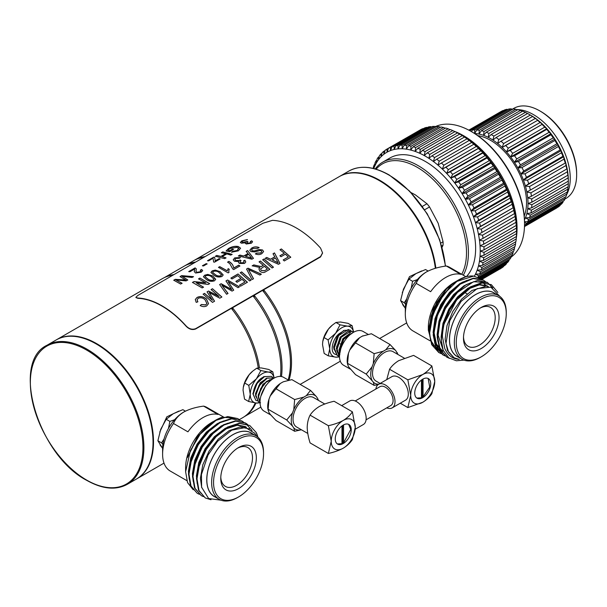 <?xml version="1.0" encoding="UTF-8"?>
<svg xmlns="http://www.w3.org/2000/svg" width="607" height="607" viewBox="0 0 607 607"><rect width="100%" height="100%" fill="white"/><g stroke="black" fill="none" stroke-linecap="round" stroke-linejoin="round"><path stroke-width="0.91" d="M257.307 400.84L255.82 400.309L253.202 394.133L256.973 383.48L264.508 376.606L271.435 376.355L272.657 377.326M259.971 402.38L258.491 401.857L255.888 395.233L259.28 385.589L267.3 378.085L274.296 378.017M260.016 402.433L258.567 396.659L260.987 388.776L266.033 382.266L273.067 378.738M255.82 400.309L252.884 393.738L256.245 383.92L263.688 376.666L271.435 376.355M258.491 401.857L255.555 395.271L258.916 385.468L266.359 378.207L274.106 377.895M260.024 402.593L258.225 396.728L260.76 388.412L266.534 381.386L273.438 378.51M255.888 396.69L255.494 393.617L260.259 382.736L267.163 378.153M258.559 398.23L258.165 395.157L262.93 384.284L269.834 379.694M276.792 386.401L276.542 389.087M260.873 396.166L265.6 385.824L266.739 384.626M253.551 391.257L254.136 388.92C256.329 382.205 259.963 378.062 265.024 376.507M254.136 388.92L258.256 381.583L260.024 379.807M256.397 392.092L260.927 383.123L262.672 381.363M259.068 393.632L263.597 384.663L265.342 382.911M318.341 400.301A19.507 11.267 120 0 0 317.582 398.351L316.323 396.553A19.507 11.267 120 0 0 306.323 395.658L303.788 397.122A19.507 11.267 120 0 0 293.796 409.558L292.528 412.821A19.507 11.267 120 0 0 292.528 426.152L293.796 427.95A19.507 11.267 120 0 0 301.353 429.733M307.772 433.444L296.557 426.971A16.996 9.811 -60 0 1 296.557 407.35A16.996 9.811 -60 0 1 313.553 397.532L324.768 404.012M293.796 427.95L294.661 431.274L301.413 429.771M318.455 400.362L317.582 398.351M316.323 396.553L310.526 390.392L306.323 395.658M303.788 397.122L294.661 399.55L293.796 409.558M292.528 412.821L286.732 419.991L292.528 426.152M294.661 431.274L276.033 420.514L270.236 414.353L268.977 412.555L267.862 408.913A19.507 11.267 -60 0 1 267.71 406.622A19.507 11.267 -60 0 1 268.977 399.224L270.236 395.961L276.033 388.791L294.661 399.55M268.059 410.286L268.977 399.224M286.732 419.991L268.104 409.232M283.651 381.682A19.507 11.267 120 0 0 283.568 381.712L291.899 379.633L310.526 390.392M270.236 395.961A19.507 11.267 120 0 1 280.237 383.525L276.033 388.791M283.697 381.659L282.771 382.061A19.507 11.267 120 0 1 283.568 381.712M288.591 380.217L283.568 377.319A19.507 11.267 120 0 0 268.529 382.547A19.507 11.267 120 0 0 260.016 402.175A19.507 11.267 120 0 0 264.06 411.114L270.73 414.96M252.633 371.203A16.996 9.811 120 0 0 252.482 371.332A16.996 9.811 120 0 0 249.181 374.694L252.816 371.052L256.784 368.176L261.192 367.918L268.719 369.458L272.809 371.818L268.408 372.083A16.996 9.811 120 0 0 256.389 378.859A16.996 9.811 120 0 0 250.259 394.33A16.996 9.811 120 0 0 256.146 403.025A16.996 9.811 120 0 0 260.016 402.487M274.023 377.85A16.996 9.811 120 0 0 268.408 372.083L260.873 370.536L256.389 378.859L248.779 385.377L250.259 394.33L248.62 401.485L244.53 399.125L243.05 390.164L243.293 387.387L244.689 383.009L249.181 374.694A16.996 9.811 120 0 0 243.331 387.183A16.996 9.811 120 0 0 243.308 387.289M248.62 401.485L256.146 403.025L260.555 402.767M274.129 377.903L272.809 371.818M260.873 370.536L256.784 368.176M248.779 385.377L244.689 383.009M342.606 425.469L342.606 442.207L343.562 442.761L341.976 443.679L341.976 425.924M342.606 442.207L341.976 442.564M343.562 424.892L343.562 442.761L350.77 429.407L348.661 424.376M421.463 380.035L421.463 397.79L423.049 396.872L423.049 379.003M421.463 396.682L422.085 396.318L422.085 379.587M422.085 396.318L423.049 396.872L429.726 387.107L428.147 378.487M341.976 443.679L337.355 443.952M416.85 398.071L421.455 397.79M351.248 429.688A11.313 6.533 -60 0 1 346.316 441.069A11.313 6.533 -60 0 1 337.598 444.104A11.313 6.533 -60 0 1 337.598 431.038A11.313 6.533 -60 0 1 348.911 424.505A11.313 6.533 -60 0 1 351.248 429.688M341.673 405.643L349.761 400.977A13.597 7.853 60 0 1 356.559 401.644A13.597 7.853 60 0 1 365.437 413.625A13.597 7.853 60 0 1 363.35 424.521L355.201 429.232M331.232 441.243A16.996 9.811 120 0 0 343.251 448.178C339.07 450.44 334.108 452.2 328.364 453.459L331.232 441.243L328.364 425.704C334.108 424.445 339.07 422.684 343.251 420.431A16.996 9.811 120 0 0 331.232 441.243M355.27 427.366A16.996 9.811 -60 0 1 343.251 448.178C347.098 445.819 350.148 442.951 352.394 439.582L355.27 427.366A16.996 9.811 120 0 0 343.251 420.431C347.098 418.064 350.148 415.203 352.394 411.834L355.27 427.366M352.394 411.834L334.108 401.273C328.273 402.57 323.311 404.33 319.221 406.553C315.314 408.966 312.264 411.834 310.078 415.15C308.295 418.701 307.339 422.776 307.203 427.366C307.324 432.025 308.28 437.199 310.078 442.905L328.364 453.459M310.078 415.15L328.364 425.704M355.194 400.977L379.959 386.682A10.873 6.282 60 0 1 385.399 387.22A10.873 6.282 60 0 1 392.501 396.803A10.873 6.282 60 0 1 390.832 405.514L366.074 419.816M414.733 393.033A11.313 6.533 120 0 0 417.077 398.215A11.313 6.533 120 0 0 428.39 391.682A11.313 6.533 120 0 0 428.39 378.616A11.313 6.533 120 0 0 419.672 381.651A11.313 6.533 120 0 0 414.733 393.033M375.877 389.034A13.597 7.853 60 0 1 378.601 384.322A13.597 7.853 60 0 1 385.399 384.997A13.597 7.853 60 0 1 394.277 396.978A13.597 7.853 60 0 1 392.19 407.874A13.597 7.853 60 0 1 386.758 407.874M434.749 381.477A16.996 9.811 -60 0 1 422.73 402.289C426.668 399.846 429.718 396.986 431.873 393.693L434.749 381.477L431.873 365.945C429.718 369.231 426.668 372.099 422.73 374.542A16.996 9.811 -60 0 1 434.749 381.477M410.719 395.354A16.996 9.811 -60 0 1 422.73 374.542L407.843 379.823L410.719 395.354A16.996 9.811 120 0 0 422.73 402.289L407.843 407.57L410.719 395.354M392.19 407.874L405.499 400.188A13.597 7.853 -120 0 0 407.578 389.299A13.597 7.853 -120 0 0 398.7 377.319A13.597 7.853 -120 0 0 391.902 376.644L378.601 384.322M386.75 379.618L389.557 369.261L407.843 379.823M400.279 403.207L407.843 407.57M389.557 369.261C391.735 365.953 394.785 363.092 398.7 360.664L413.587 355.383L431.873 365.945M380.126 383.442L376.037 381.082A16.996 9.811 -60 0 1 376.037 361.461A16.996 9.811 -60 0 1 393.033 351.65L404.247 358.122M322.787 341.438A16.996 9.811 -60 0 1 322.81 341.293A16.996 9.811 -60 0 1 328.417 329.108A16.996 9.811 -60 0 1 331.961 325.443A16.996 9.811 -60 0 1 332.143 325.299M324.009 337.538L322.765 341.551L322.529 344.601L324.168 353.464L328.258 355.831L329.738 348.767L328.099 339.897L324.009 337.538L328.417 329.108L332.355 325.117L335.944 322.476L340.436 322.006L348.046 323.341L352.136 325.701L353.6 332.112M328.099 339.897L335.625 333.266L340.034 324.836L335.944 322.476M340.034 324.836L347.644 326.171L352.136 325.701M339.51 356.962L335.868 357.159L328.258 355.831M353.524 332.044A16.996 9.811 -60 0 0 347.644 326.171A16.996 9.811 -60 0 0 335.625 333.266A16.996 9.811 -60 0 0 329.738 348.767A16.996 9.811 120 0 0 335.868 357.159A16.996 9.811 -60 0 0 339.305 356.666M340.755 333.144L338.182 335.952L334.609 343.919M350.732 332.742L349.048 332.249L340.853 337.492L337.28 345.459M346.096 336.232L343.524 339.032L339.654 350.429L339.89 352.295M343.721 330.815L339.01 333.797L337.515 335.565L333.645 346.961L334.055 349.465M347.143 331.946L340.186 337.105L336.316 348.501L339.184 354.291L339.852 354.678M349.814 333.486L342.856 338.653L338.987 350.042L339.715 353.373M339.01 333.797C332.803 338.782 329.95 350.626 334.229 353.775A14.272 8.24 120 0 0 334.616 354.025A14.272 8.24 120 0 0 334.632 354.033L336.088 354.617M334.229 353.775L334.616 354.025M351.445 331.103L348.274 329.502L338.623 335.588L334.017 348.858L337.31 355.581L338.759 356.157M353.676 332.181L350.945 331.05L341.293 337.128L336.688 350.398L339.503 356.817M352.978 332.583L343.964 338.676L339.359 351.939L339.624 354.093M350.254 330.087L343.843 330.383L338.698 334.867L333.759 346.703L337.317 355.588M352.925 331.627L347.902 331.278L341.4 336.346L336.619 346.688L338.827 356.347M353.282 332.401L342.538 340.117L339.556 354.807M350.216 369.079L343.539 365.224A19.507 11.267 -60 0 1 343.539 342.697A19.507 11.267 -60 0 1 363.047 331.43L368.077 334.336M349.723 350.072L359.716 337.636A19.507 11.267 -60 0 0 349.723 350.072L348.456 353.335A19.507 11.267 120 0 0 347.341 363.024L348.456 366.666L355.52 374.633L374.14 385.384L373.275 382.069A19.507 11.267 -60 0 0 378.882 384.155M363.1 335.8A19.507 11.267 -60 0 0 363.047 335.823A19.507 11.267 -60 0 0 362.25 336.172L371.378 333.744L390.005 344.503L395.802 350.664A19.507 11.267 -60 0 0 385.802 349.769L383.267 351.233A19.507 11.267 -60 0 0 373.275 363.669L372.008 366.932L366.211 374.102L347.583 363.35L347.538 364.397M348.456 353.335L347.583 363.35M373.275 363.669L374.14 353.661L383.267 351.233M355.52 342.902L374.14 353.661M385.802 349.769L390.005 344.503M397.942 354.48L395.802 350.664M397.069 352.462A19.507 11.267 -60 0 1 397.828 354.412M378.1 384.656L374.14 385.384M366.211 374.102L373.275 382.069M372.008 380.263A19.507 11.267 -60 0 1 372.008 366.932M340.102 343.744A2.716 1.571 120 0 0 340.398 344.017L340.838 344.275M461.722 274.303A69.63 40.206 -120 0 0 441.433 188.602A69.63 40.206 -120 0 0 376.12 169.209M375.194 168.936A70.996 40.988 60 0 1 382.736 162.152A70.996 40.988 60 0 1 447.435 193.352A70.996 40.988 60 0 1 463.285 275.206M466.32 276.709A70.996 40.988 -120 0 0 457.845 193.936A70.996 40.988 -120 0 0 389.929 157.995L382.736 162.152M474.378 276.162A77.484 44.736 -120 0 0 475.478 274.106A77.484 44.736 -120 0 0 477.17 270.161A77.484 44.736 -120 0 0 478.491 265.851A77.484 44.736 -120 0 0 479.447 261.222A77.484 44.736 -120 0 0 480.023 256.291A77.484 44.736 -120 0 0 480.213 251.108A77.484 44.736 -120 0 0 480.023 245.706A77.484 44.736 -120 0 0 479.447 240.122A77.484 44.736 -120 0 0 478.491 234.385A77.484 44.736 -120 0 0 477.17 228.543A77.484 44.736 -120 0 0 475.478 222.648A77.484 44.736 -120 0 0 473.437 216.722A77.484 44.736 -120 0 0 471.062 210.819A77.484 44.736 -120 0 0 468.361 204.976A77.484 44.736 -120 0 0 465.364 199.233A77.484 44.736 -120 0 0 462.086 193.633A77.484 44.736 -120 0 0 458.551 188.216A77.484 44.736 -120 0 0 454.787 183.011A77.484 44.736 -120 0 0 450.811 178.071A77.484 44.736 -120 0 0 446.661 173.42A77.484 44.736 -120 0 0 442.359 169.087A77.484 44.736 -120 0 0 437.935 165.112A77.484 44.736 -120 0 0 433.428 161.515A77.484 44.736 -120 0 0 428.868 158.328A77.484 44.736 -120 0 0 424.278 155.567A77.484 44.736 -120 0 0 419.703 153.252A77.484 44.736 -120 0 0 415.158 151.409A77.484 44.736 -120 0 0 410.696 150.043A77.484 44.736 -120 0 0 406.326 149.155A77.484 44.736 -120 0 0 402.1 148.768A77.484 44.736 -120 0 0 398.033 148.874A77.484 44.736 -120 0 0 394.155 149.481A77.484 44.736 -120 0 0 390.506 150.574A77.484 44.736 -120 0 0 387.091 152.145A77.484 44.736 -120 0 0 383.95 154.193A77.484 44.736 -120 0 0 381.105 156.705A77.484 44.736 -120 0 0 378.563 159.649A77.484 44.736 -120 0 0 376.355 163.017A77.484 44.736 -120 0 0 374.489 166.781A77.484 44.736 -120 0 0 373.775 168.564M373.244 168.427L373.388 167.069A80.2 46.307 60 0 1 374.223 164.785L374.489 166.781L375.035 162.881A80.2 46.307 60 0 1 376.074 160.794L376.355 163.017L377.053 159.08A80.2 46.307 60 0 1 378.282 157.213L378.563 159.649L379.421 155.696A80.2 46.307 60 0 1 380.832 154.057L381.105 156.705L382.129 152.744A80.2 46.307 60 0 1 383.707 151.355L383.95 154.193L385.149 150.263A80.2 46.307 60 0 1 386.887 149.125L387.091 152.145L388.465 148.252A80.2 46.307 60 0 1 390.354 147.38L390.506 150.574L392.061 146.735A80.2 46.307 60 0 1 394.087 146.128L394.155 149.481L395.893 145.718A80.2 46.307 60 0 1 398.04 145.384L398.033 148.874L399.952 145.217A80.2 46.307 60 0 1 402.206 145.156L402.1 148.768L404.209 145.225A80.2 46.307 60 0 1 406.553 145.437L406.326 149.155L408.617 145.748A80.2 46.307 60 0 1 411.038 146.234L410.696 150.043L413.162 146.78A80.2 46.307 60 0 1 415.643 147.539L415.158 151.409L417.806 148.313A80.2 46.307 60 0 1 420.325 149.337L419.703 153.252L422.518 150.339A80.2 46.307 60 0 1 425.059 151.613L424.278 155.567L427.267 152.835A80.2 46.307 60 0 1 429.809 154.368L428.868 158.328L432.009 155.802A80.2 46.307 60 0 1 434.544 157.562L433.428 161.515L436.721 159.201A80.2 46.307 60 0 1 439.225 161.189L437.935 165.112L441.372 163.017A80.2 46.307 60 0 1 443.823 165.218L442.359 169.087L445.917 167.221A80.2 46.307 60 0 1 448.307 169.619L446.661 173.42L450.341 171.781A80.2 46.307 60 0 1 452.64 174.361L450.811 178.071L454.597 176.667A80.2 46.307 60 0 1 456.798 179.406L454.787 183.011L458.664 181.85A80.2 46.307 60 0 1 460.751 184.733L458.551 188.216L462.511 187.29A80.2 46.307 60 0 1 464.469 190.295L462.086 193.633L466.108 192.943A80.2 46.307 60 0 1 467.929 196.046L465.364 199.233L469.439 198.777A80.2 46.307 60 0 1 471.1 201.964L468.361 204.976L472.474 204.749A80.2 46.307 60 0 1 473.968 207.989L471.062 210.819L475.19 210.819A80.2 46.307 60 0 1 476.503 214.089L473.437 216.722L477.565 216.942A80.2 46.307 60 0 1 478.695 220.22L475.478 222.648L479.598 223.073A80.2 46.307 60 0 1 480.532 226.343L477.17 228.543L481.26 229.165A80.2 46.307 60 0 1 481.996 232.405L478.491 234.385L482.542 235.19A80.2 46.307 60 0 1 483.073 238.361L479.447 240.122L483.438 241.093A80.2 46.307 60 0 1 483.756 244.189L480.023 245.706L483.946 246.837A80.2 46.307 60 0 1 484.052 249.834L480.213 251.108L484.052 252.383A80.2 46.307 60 0 1 483.946 255.251L480.023 256.291L483.756 257.687A80.2 46.307 60 0 1 483.438 260.418L479.447 261.222L483.073 262.717A80.2 46.307 60 0 1 482.542 265.282L478.491 265.851L481.996 267.437A80.2 46.307 60 0 1 481.26 269.819L477.17 270.161L480.532 271.807A80.2 46.307 60 0 1 479.598 274L475.478 274.106L478.695 275.813A80.2 46.307 60 0 1 477.914 277.217M483.946 246.837L516.42 228.088L516.345 224.734L516.238 225.44L483.756 244.189M483.946 255.251L516.42 236.502A80.2 46.307 -120 0 0 516.527 233.627L516.534 230.144L516.527 231.077L484.052 249.834M516.527 231.077A80.2 46.307 -120 0 0 516.42 228.088M483.438 241.093L515.92 222.344L515.768 219.15L483.073 238.361M516.238 225.44A80.2 46.307 -120 0 0 515.92 222.344M482.542 235.19L515.017 216.433L514.819 213.414L481.996 232.405M515.548 219.613A80.2 46.307 -120 0 0 515.017 216.433M481.26 229.165L513.734 210.417L513.492 207.579L480.532 226.343M477.17 228.543L513.492 207.579A77.484 44.736 60 0 1 514.819 213.414A77.484 44.736 60 0 1 515.768 219.15A77.484 44.736 60 0 1 516.345 224.734A77.484 44.736 60 0 1 516.534 230.144M514.47 213.649A80.2 46.307 -120 0 0 513.734 210.417M479.598 223.073L512.073 204.316L511.8 201.676L511.177 201.471L478.695 220.22M475.478 222.648L511.8 201.676A77.484 44.736 60 0 1 513.492 207.579M513.014 207.586A80.2 46.307 -120 0 0 512.073 204.316M477.565 216.942L510.047 198.185L509.759 195.75L508.985 195.34L476.503 214.089M473.437 216.722L509.759 195.75A77.484 44.736 60 0 1 511.8 201.676M511.177 201.471A80.2 46.307 -120 0 0 510.047 198.185M475.19 210.819L507.664 192.07L507.384 189.847L506.443 189.24L473.968 207.989M471.062 210.819L507.384 189.847A77.484 44.736 60 0 1 509.759 195.75M508.985 195.34A80.2 46.307 -120 0 0 507.664 192.07M472.474 204.749L504.948 186L504.69 184.004L503.575 183.208L471.1 201.964M468.361 204.976L504.69 184.004A77.484 44.736 60 0 1 507.384 189.847M506.443 189.24A80.2 46.307 -120 0 0 504.948 186M469.439 198.777L501.913 180.029L501.686 178.261L500.403 177.297L467.929 196.046M465.364 199.233L501.686 178.261A77.484 44.736 60 0 1 504.69 184.004M503.575 183.208A80.2 46.307 -120 0 0 501.913 180.029M466.108 192.943L498.59 174.194L498.408 172.661L496.943 171.538L464.469 190.295M462.086 193.633L498.408 172.661A77.484 44.736 60 0 1 501.686 178.261M500.403 177.297A80.2 46.307 -120 0 0 498.59 174.194M496.943 171.538A80.2 46.307 -120 0 0 494.986 168.541L494.872 167.244L493.225 165.984L460.751 184.733M462.511 187.29L494.986 168.541M458.551 188.216L494.872 167.244A77.484 44.736 60 0 1 498.408 172.661M493.225 165.984A80.2 46.307 -120 0 0 491.139 163.101L491.109 162.046L489.28 160.658L456.798 179.406M458.664 181.85L491.139 163.101M454.787 183.011L491.109 162.046A77.484 44.736 60 0 1 494.872 167.244M489.28 160.658A80.2 46.307 -120 0 0 487.072 157.919L487.133 157.099L485.114 155.612L452.64 174.361M454.597 176.667L487.072 157.919M450.811 178.071L487.133 157.099A77.484 44.736 60 0 1 491.109 162.046M485.114 155.612A80.2 46.307 -120 0 0 482.815 153.032L482.982 152.448L480.782 150.87L448.307 169.619M450.341 171.781L482.815 153.032M446.661 173.42L482.982 152.448A77.484 44.736 60 0 1 487.133 157.099M480.782 150.87A80.2 46.307 -120 0 0 478.399 148.465L478.68 148.116L476.298 146.469L443.823 165.218M445.917 167.221L478.399 148.465M442.359 169.087L478.68 148.116A77.484 44.736 60 0 1 482.982 152.448M476.298 146.469A80.2 46.307 -120 0 0 473.847 144.261L471.7 142.44L439.225 161.189M441.372 163.017L473.847 144.261M471.7 142.44A80.2 46.307 -120 0 0 469.203 140.452L467.018 138.813L434.544 157.562M436.721 159.201L469.203 140.452M467.018 138.813A80.2 46.307 -120 0 0 464.492 137.045L462.284 135.619L429.809 154.368M432.009 155.802L464.492 137.045M462.284 135.619A80.2 46.307 -120 0 0 459.825 134.132A80.2 46.307 -120 0 0 459.742 134.086L427.267 152.835M459.727 134.101L457.534 132.865L425.059 151.613M457.534 132.865A80.2 46.307 -120 0 0 455 131.582L422.518 150.339M454.855 131.666L452.799 130.581L420.325 149.337M452.799 130.581A80.2 46.307 -120 0 0 450.288 129.557L417.806 148.313M450.015 129.716L448.118 128.783L415.643 147.539M448.118 128.783A80.2 46.307 -120 0 0 445.644 128.024L413.162 146.78M445.234 128.259L443.52 127.485L411.038 146.234M443.52 127.485A80.2 46.307 -120 0 0 441.099 127L408.617 145.748M440.545 127.311L439.028 126.688L406.553 145.437M439.028 126.688A80.2 46.307 -120 0 0 436.683 126.476L404.209 145.225M435.978 126.886L434.688 126.408L402.206 145.156M434.688 126.408A80.2 46.307 -120 0 0 432.434 126.468L399.952 145.217M431.554 126.977L430.522 126.635L398.04 145.384M430.522 126.635A80.2 46.307 -120 0 0 428.375 126.969L395.893 145.718M427.298 127.591L426.562 127.379L394.087 146.128M426.562 127.379A80.2 46.307 -120 0 0 424.536 127.986L392.061 146.735M423.246 128.73L390.354 147.38M422.836 128.631A80.2 46.307 -120 0 0 420.947 129.503L388.465 148.252M419.414 130.384L386.887 149.125M385.05 150.582L383.707 151.355M381.955 153.412L380.832 154.057M379.208 156.674L378.282 157.213M376.826 160.362L376.074 160.794M374.815 164.444L374.223 164.785M500.403 268.795L499.925 269.076A80.2 46.307 -120 0 0 500.403 268.795L500.449 268.651M481.541 279.266L503.575 266.541A80.2 46.307 -120 0 1 501.913 267.808L481.852 279.395M503.575 266.541L503.719 266.048M480.554 278.772L506.443 263.825A80.2 46.307 -120 0 1 504.948 265.335L481.101 279.106M506.443 263.825L506.64 262.998M479.173 277.862L508.985 260.653A80.2 46.307 -120 0 1 507.664 262.406L480 278.378M508.985 260.653L509.205 259.523M478.695 275.813L511.177 257.057A80.2 46.307 -120 0 1 510.047 259.037L478.263 277.384M524.531 223.96A75.564 43.628 -120 0 0 471.1 131.416L472.064 131.969A74.198 42.839 60 0 1 524.531 222.845L524.531 223.96A75.564 43.628 -120 0 1 511.177 257.049L511.405 255.638M480.532 271.807L513.014 253.058A80.2 46.307 -120 0 1 512.073 255.251L479.598 274M513.014 253.058L513.219 251.366M481.996 267.437L514.47 248.688A80.2 46.307 -120 0 1 513.734 251.07L481.26 269.819M514.47 248.688L514.653 246.745M483.073 262.717L515.548 243.968A80.2 46.307 -120 0 1 515.017 246.533L482.542 265.282M515.548 243.968L515.677 241.798M483.756 257.687L516.238 238.938A80.2 46.307 -120 0 1 515.92 241.662L483.438 260.418M516.238 238.938L516.307 236.563M484.052 252.383L516.527 233.627M459.825 134.132L461.752 135.247A77.484 44.736 60 0 1 465.19 137.357A77.484 44.736 60 0 1 469.75 140.543A77.484 44.736 60 0 1 474.264 144.14A77.484 44.736 60 0 1 478.68 148.116M516.254 238.468A75.564 43.628 -120 0 0 453.816 131.12M472.064 131.969L471.1 131.416A75.564 43.628 -120 0 0 435.31 126.635M524.213 216.024A50.874 29.371 -120 0 0 516.018 167.175A50.874 29.371 -120 0 0 477.815 135.657M528.029 203.482A52.961 30.578 -120 0 0 527.733 197.89A52.961 30.578 -120 0 0 526.853 192.047A52.961 30.578 -120 0 0 525.404 186.046A52.961 30.578 -120 0 0 523.401 179.976A52.961 30.578 -120 0 0 520.882 173.936A52.961 30.578 -120 0 0 517.885 168.025A52.961 30.578 -120 0 0 514.455 162.327A52.961 30.578 -120 0 0 510.646 156.94A52.961 30.578 -120 0 0 506.526 151.94A52.961 30.578 -120 0 0 502.156 147.418A52.961 30.578 -120 0 0 497.603 143.442A52.961 30.578 -120 0 0 492.937 140.065A52.961 30.578 -120 0 0 488.233 137.349A52.961 30.578 -120 0 0 483.567 135.338A52.961 30.578 -120 0 0 479.014 134.056A52.961 30.578 -120 0 0 474.636 133.532L476.745 129.997A55.677 32.148 60 0 1 479.295 130.3L479.014 134.056L481.389 130.725A55.677 32.148 60 0 1 484.052 131.469L483.567 135.338L486.215 132.243A55.677 32.148 60 0 1 488.939 133.419L488.233 137.349L491.131 134.526A55.677 32.148 60 0 1 493.878 136.112L492.937 140.065L496.078 137.539A55.677 32.148 60 0 1 498.802 139.511L497.603 143.442L500.965 141.234A55.677 32.148 60 0 1 503.62 143.555L502.156 147.418L505.714 145.551A55.677 32.148 60 0 1 508.264 148.191L506.526 151.94L510.259 150.422A55.677 32.148 60 0 1 512.665 153.343L510.646 156.94L514.524 155.779A55.677 32.148 60 0 1 516.747 158.92L514.455 162.327L518.439 161.523A55.677 32.148 60 0 1 520.442 164.846L517.885 168.025L521.952 167.57A55.677 32.148 60 0 1 523.697 171.022L520.882 173.936L524.994 173.822A55.677 32.148 60 0 1 526.459 177.35L523.401 179.976L527.521 180.188A55.677 32.148 60 0 1 528.689 183.731L525.404 186.046L529.501 186.561A55.677 32.148 60 0 1 530.351 190.067L526.853 192.047L530.897 192.844A55.677 32.148 60 0 1 531.413 196.258L527.733 197.89L531.686 198.937A55.677 32.148 60 0 1 531.861 202.199L528.029 203.482L531.861 204.741A55.677 32.148 60 0 1 531.686 207.806L527.733 208.732A52.961 30.578 -120 0 0 528.029 203.482M524.463 219.833A52.961 30.578 -120 0 0 525.404 217.883A52.961 30.578 -120 0 0 526.853 213.558A52.961 30.578 -120 0 0 527.733 208.732L531.413 210.174A55.677 32.148 60 0 1 530.897 212.989L526.853 213.558L530.351 215.136A55.677 32.148 60 0 1 529.501 217.655L525.404 217.883L528.689 219.552A55.677 32.148 60 0 1 527.521 221.745L524.516 221.669M471.548 131.673L472.352 130.065A55.677 32.148 60 0 1 474.757 129.928L474.636 133.532M469.575 130.558A55.677 32.148 60 0 1 470.493 130.353L470.493 131.066M524.524 222.276L526.459 223.361A55.677 32.148 60 0 1 524.994 225.189L524.516 225.144M531.686 198.937L568.152 177.889L568.038 174.619L567.871 175.203L531.413 196.258M531.686 207.806L568.152 186.759A55.677 32.148 -120 0 0 568.319 183.693L568.334 180.211L568.319 181.152L531.861 202.199M568.319 181.152A55.677 32.148 -120 0 0 568.152 177.889M530.897 192.844L567.355 171.796L567.158 168.776L530.351 190.067M567.871 175.203A55.677 32.148 -120 0 0 567.355 171.796M529.501 186.561L565.967 165.514L565.709 162.775L528.689 183.731M525.404 186.046L565.709 162.775A52.961 30.578 60 0 1 567.158 168.776A52.961 30.578 60 0 1 568.038 174.619A52.961 30.578 60 0 1 568.334 180.211M566.809 169.019A55.677 32.148 -120 0 0 565.967 165.514M527.521 180.188L563.986 159.14L563.706 156.705L562.924 156.303L526.459 177.35M523.401 179.976L563.706 156.705A52.961 30.578 60 0 1 565.709 162.775M565.155 162.684A55.677 32.148 -120 0 0 563.986 159.14M524.994 173.822L561.452 152.774L561.187 150.665L560.155 149.967L523.697 171.022M520.882 173.936L561.187 150.665A52.961 30.578 60 0 1 563.706 156.705M562.924 156.303A55.677 32.148 -120 0 0 561.452 152.774M521.952 167.57L558.41 146.522L558.19 144.754L556.9 143.791L520.442 164.846M517.885 168.025L558.19 144.754A52.961 30.578 60 0 1 561.187 150.665M560.155 149.967A55.677 32.148 -120 0 0 558.41 146.522M518.439 161.523L554.904 140.467L554.76 139.056L553.205 137.872L516.747 158.92M514.455 162.327L554.76 139.056A52.961 30.578 60 0 1 558.19 144.754M556.9 143.791A55.677 32.148 -120 0 0 554.904 140.467M514.524 155.779L550.981 134.724L550.959 133.669L549.123 132.288L512.665 153.343M510.646 156.94L550.959 133.669A52.961 30.578 60 0 1 554.76 139.056M553.205 137.872A55.677 32.148 -120 0 0 550.981 134.724M510.259 150.422L546.717 129.374L546.831 128.669L544.729 127.144L508.264 148.191M506.526 151.94L546.831 128.669A52.961 30.578 60 0 1 550.959 133.669M549.123 132.288A55.677 32.148 -120 0 0 546.717 129.374M505.714 145.551L542.461 124.147L540.078 122.508L503.62 143.555M502.156 147.418L542.461 124.147A52.961 30.578 60 0 1 546.831 128.669M544.729 127.144A55.677 32.148 -120 0 0 542.172 124.503M500.965 141.234L537.908 120.171L535.26 118.456L498.802 139.511M540.078 122.508A55.677 32.148 -120 0 0 537.423 120.186M496.078 137.539L532.536 116.491L533.242 116.794L530.336 115.064L493.878 136.112M535.26 118.456A55.677 32.148 -120 0 0 532.536 116.491M491.131 134.526L527.597 113.479A55.677 32.148 -120 0 1 528.97 114.245A55.677 32.148 -120 0 1 530.336 115.064M486.215 132.243L522.673 111.195A55.677 32.148 -120 0 1 525.396 112.371L488.939 133.419M527.521 113.517L525.396 112.371M481.389 130.725L517.854 109.67A55.677 32.148 -120 0 1 520.51 110.421L484.052 131.469M522.407 111.347L520.51 110.421M476.745 129.997L513.211 108.941A55.677 32.148 -120 0 1 515.76 109.252L479.295 130.3M517.384 109.943L515.76 109.252M472.352 130.065L508.81 109.017A55.677 32.148 -120 0 1 511.215 108.873L474.757 129.928M512.505 109.351L511.215 108.873M507.839 109.571L506.951 109.306L470.493 130.353M506.951 109.306A55.677 32.148 -120 0 0 504.728 109.882L469.234 130.376M503.446 110.626L468.93 130.217M503.036 110.527A55.677 32.148 -120 0 0 501.132 111.483A55.677 32.148 -120 0 0 501.033 111.536L468.801 130.148L501.132 111.483M556.809 207.92L524.478 226.586L556.9 207.86M524.501 226.039L560.155 205.447A55.677 32.148 -120 0 1 558.41 206.881L524.486 226.464M560.155 205.447L560.329 204.787M526.459 223.361L562.924 202.313A55.677 32.148 -120 0 1 561.452 204.142L524.994 225.189M562.924 202.313L563.152 201.175M528.689 219.552L565.155 198.504A55.677 32.148 -120 0 1 563.986 200.697L527.521 221.745M565.155 198.504L565.375 196.941M530.351 215.136L566.809 194.081A55.677 32.148 -120 0 1 565.967 196.607L529.501 217.655M566.809 194.081L566.991 192.146M531.413 210.174L567.871 189.118A55.677 32.148 -120 0 1 567.355 191.933L530.897 212.989M567.871 189.118L567.977 186.857M531.861 204.741L568.319 183.693M528.97 114.245L530.89 115.353A52.961 30.578 60 0 1 533.242 116.794A52.961 30.578 60 0 1 537.908 120.171A52.961 30.578 60 0 1 542.461 124.147M566.657 194.597A52.035 30.039 -120 0 0 559.085 141.408A52.035 30.039 -120 0 0 516.595 109.609M564.889 199.043L565.876 198.474A52.035 30.039 -120 0 0 576.65 174.657A52.035 30.039 -120 0 0 539.858 110.929A52.035 30.039 -120 0 0 513.841 108.35L512.262 109.26M540.822 111.483L539.858 110.929L540.822 111.483A50.669 29.257 60 0 1 576.65 173.541L576.65 174.657M442.071 247.307L443.049 245.182A41.898 24.189 -120 0 0 443.049 241.753L438.178 223.262L429.544 206.941A41.898 24.189 -120 0 0 426.971 203.74L415.347 194.855L411.015 192.571M183.754 412.039A29.91 17.269 120 0 0 162.608 448.672L162.608 454.218A36.708 21.192 -60 0 1 173.511 423.496L187.935 431.827A36.708 21.192 -60 0 1 218.027 414.452L203.611 406.121C195.886 407.13 189.27 409.103 183.754 412.039C178.724 415.173 175.309 418.997 173.511 423.496M203.611 406.121A36.708 21.192 -60 0 1 206.911 407.441L223.824 417.206M186.85 480.63L170.21 471.024A36.708 21.192 -60 0 1 162.608 454.218M213.338 421.531L211.631 422.518A36.792 21.237 120 0 0 185.621 467.572L185.621 471.745L187.555 482.595L193.216 489.758M239.659 419.885L237.747 418.572L227.754 416.539L216.009 420.385L200.325 433.906L190.363 450.629L185.621 471.745M200.325 433.906A42.482 24.53 -60 0 1 215.66 420.188A42.482 24.53 -60 0 1 222.428 417.176L215.66 420.188M214.377 420.947L197.624 436.327L187.305 457.701L198.132 436.13L215.326 420.385M218.952 418.913L214.567 420.848M221.054 500.191L208.618 498.529L201.615 487.254L201.441 474.462L208.034 455.06L217.647 441.251L231.783 430.151L245.509 427.525L254.796 433.307L256.458 436.069M246.48 427.176L237.185 425.272L226.274 428.838L215.364 437.298L206.077 449.347L198.421 468.24M213.672 432.761L202.07 447.033L194.415 465.926M209.665 430.446L198.064 444.719L190.408 463.611M205.659 428.14L203.208 430.5M249.485 428.906L240.19 427.009L229.279 430.568L218.368 439.028L209.081 451.077L202.791 464.856L200.416 478.248L201.706 487.656M245.478 426.6L236.184 424.695L225.273 428.261L214.362 436.721L205.075 448.77L198.785 462.549L196.41 475.941L197.222 483.733M227.671 423.238L221.267 425.947L210.356 434.407L201.069 446.456L194.779 460.235L192.404 473.627L193.216 481.419M223.664 420.924L217.26 423.633L206.35 432.093L197.063 444.142L190.773 457.921L188.398 471.313L189.209 479.105M257.778 437.048L256.184 432.457L249.758 425.507L239.765 423.474L228.02 427.328L216.274 436.463L206.281 449.461L199.513 464.332L196.979 478.779L199.013 490.593L205.272 497.945L210.986 499.736M247.671 424.513L245.759 423.2L235.766 421.159L224.013 425.014L212.268 434.149L202.275 447.147L195.507 462.018L192.973 476.472L195.006 488.278L201.274 495.631L203.375 496.609M243.665 422.199L241.761 420.886L231.76 418.845L220.007 422.7L208.262 431.835L198.269 444.84L191.501 459.704L188.967 474.158L191 485.964L197.267 493.324L199.369 494.303M249.765 425.515L239.302 423.193L227.564 427.032L215.804 436.167L205.781 449.218L199.013 464.112L196.493 478.551L198.542 490.335L205.28 497.945M252.011 430.507L245.274 422.92L235.281 420.886L223.535 424.733L211.805 433.846L201.797 446.843L195.022 461.73L192.487 476.199L194.521 487.998L201.274 495.631M241.753 420.886L231.275 418.572L219.537 422.411L207.806 431.524L197.799 444.521L191.023 459.393L188.481 473.855L190.515 485.683L197.267 493.316M237.747 418.572L222.428 417.176M257.884 437.139A42.482 24.53 120 0 0 256.184 432.457M215.652 497.262A36.792 21.237 -60 0 1 214.385 454.142A36.792 21.237 -60 0 1 252.36 433.679M219.233 499.333L214.43 496.556A36.708 21.192 -60 0 1 214.43 454.165A36.708 21.192 -60 0 1 251.139 432.973L255.942 435.75A36.708 21.192 120 0 0 219.233 456.942A36.708 21.192 120 0 0 219.233 499.333A36.708 21.192 120 0 0 237.587 497.512L238.551 496.958A35.35 20.41 -60 0 1 213.558 482.527A35.35 20.41 -60 0 1 238.551 439.233A35.35 20.41 -60 0 1 263.544 453.664A35.35 20.41 -60 0 1 238.551 496.958M263.544 453.664L263.544 452.556A36.708 21.192 120 0 0 255.942 435.75M256.336 457.83A25.153 14.522 120 0 0 238.551 447.556A25.153 14.522 120 0 0 220.766 478.362A25.153 14.522 120 0 0 238.551 488.635A25.153 14.522 120 0 0 256.336 457.83M237.565 448.163A22.436 12.952 -60 0 1 247.846 447.556A22.436 12.952 -60 0 1 252.489 457.83A22.436 12.952 -60 0 1 242.701 480.403A22.436 12.952 -60 0 1 225.409 486.412A22.436 12.952 -60 0 1 220.796 477.208M405.317 314.092L405.317 308.546A29.91 17.269 -60 0 1 426.463 271.913C432.009 268.969 438.626 266.997 446.32 265.995L460.736 274.326A36.708 21.192 120 0 0 430.644 291.701L416.22 283.37A36.708 21.192 120 0 0 405.317 314.092A36.708 21.192 120 0 0 412.919 330.898L430.151 340.846M416.22 283.37C417.942 278.947 421.357 275.123 426.463 271.913M466.032 276.784L449.62 267.315A36.708 21.192 120 0 0 446.32 265.995M442.488 351.081L432.305 344.89L428.33 330.132L428.33 327.446A36.792 21.237 -60 0 1 454.339 282.392L457.117 280.806M428.33 330.132L433.36 308.432L446.638 288.788L456.191 281.322M457.261 280.73L460.713 279.137M464.56 277.437L458.035 280.259L451.6 284.865A42.482 24.53 120 0 1 458.368 280.062A42.482 24.53 120 0 1 473.703 276.071L480.888 279.038M454.021 357.735L447.503 350.512L445.128 339.283L447.002 325.602L452.792 311.528L461.578 299.19L471.988 290.442L485.281 286.496M441.448 341.111L441.122 336.968L442.996 323.288L448.785 309.221L457.572 296.884L467.982 288.135L478.392 284.281L487.186 285.889L488.423 286.61M487.679 286.193L488.256 286.587M437.981 341.574L437.116 334.654L438.99 320.974L444.779 306.907L453.566 294.57L463.976 285.821L471.1 282.634M441.775 350.671L435.485 343.577L433.11 332.34L434.984 318.66L440.773 304.593L449.559 292.255L459.969 283.507L467.109 280.32M429.961 336.938L429.103 330.026L430.978 316.346L436.767 302.278L446.638 288.788M499.918 296.466L490.843 287.149L477.148 288.613L461.1 301.391L449.787 320.731L445.986 343.433L448.596 352.121L453.945 357.69L459.256 359.427C452.382 358.843 448.072 355.497 444.772 348.539L442.564 337.325C442.2 335.792 442.693 331.346 444.036 324.001L456.608 299.987L472.557 286.163L482.277 283.021L491.465 284.804L497.854 292.445M443.52 325.724L449.787 309.798L458.573 297.46L468.983 288.712L479.393 284.858L488.187 286.466M443.391 350.831L438.117 335.231L439.992 321.551L445.781 307.483L458.3 291.413M484.181 284.159L485.623 285.131M486.07 285.502L487.102 286.489M442.776 351.248L436.486 344.154L434.111 332.917L435.985 319.236L441.775 305.169L454.332 289.069M431.213 320.041L437.768 302.855L450.379 286.709M491.23 284.668L481.488 282.779L470.243 286.921L458.998 296.345L449.499 309.631L443.239 324.791L441.206 339.533L443.171 350.315L448.763 357.849L456.373 360.778L463.9 360.118M446.744 357.098L439.734 349.321L437.199 337.219L439.233 322.476L445.5 307.317L454.992 294.031L466.237 284.607L477.481 280.464L487.224 282.354M442.761 354.799L435.727 347.007L433.193 334.905L435.227 320.17L441.494 305.01L450.986 291.717L462.231 282.293L473.475 278.15L483.218 280.039M438.732 352.47L431.721 344.693L429.187 332.59L431.22 317.856L437.488 302.696L451.6 284.865M443.171 350.315A42.482 24.53 -60 0 1 444.036 324.001M449.582 358.426L446.987 357.235L440.212 349.571L437.685 337.484L439.802 322.476L445.47 308.531L456.851 292.855L473.498 281.739L487.467 282.49L492.77 287.946M445.075 355.93L442.981 354.92L434.809 343.463L433.671 334.465L437.48 315.033L447.344 296.99L460.258 284.175L473.119 278.545L483.46 280.184L485.357 281.511M441.069 353.615L438.975 352.614L430.522 340.057L429.673 332.909L433.041 313.91L443.8 294.069L456.95 281.382L473.703 276.071M495.069 293.553A36.792 21.237 120 0 0 466.343 301.8A36.792 21.237 120 0 0 449.476 339.654A36.792 21.237 120 0 0 458.361 357.136M498.651 295.624L493.848 292.847A36.708 21.192 120 0 0 465.561 302.681A36.708 21.192 120 0 0 449.537 339.624A36.708 21.192 120 0 0 457.139 356.43L461.942 359.2A36.708 21.192 -60 0 1 454.339 342.401A36.708 21.192 -60 0 1 470.364 305.458A36.708 21.192 -60 0 1 498.651 295.624A36.708 21.192 -60 0 1 506.253 312.43L506.253 313.538A35.35 20.41 120 0 0 481.26 299.107A35.35 20.41 120 0 0 456.267 342.401A35.35 20.41 120 0 0 481.26 356.833A35.35 20.41 120 0 0 506.253 313.538M481.26 356.833L480.296 357.386A36.708 21.192 -60 0 1 461.942 359.2M463.475 338.236A25.153 14.522 -60 0 1 481.26 307.43A25.153 14.522 -60 0 1 499.045 317.704A25.153 14.522 -60 0 1 481.26 348.501A25.153 14.522 -60 0 1 463.475 338.236M463.505 337.082A22.436 12.952 120 0 0 468.118 346.286A22.436 12.952 120 0 0 490.555 333.334A22.436 12.952 120 0 0 490.555 307.43A22.436 12.952 120 0 0 480.274 308.037M278.188 262.823L272.217 259.857L275.54 257.937L278.158 262.914L272.217 259.857M264.508 270.722L261.215 270.403L260.6 268.916L264.424 266.283L267.406 269.045L264.477 270.805L261.215 270.403M214.021 278.894L213.391 280.062C211.221 280.563 209.332 280.161 207.708 278.848L205.136 276.693L205.781 275.753C207.951 275.13 209.84 275.441 211.448 276.686L214.028 279.266M221.494 274.576L220.865 275.745C218.702 276.246 216.805 275.844 215.182 274.531L212.609 272.376L213.254 271.435C215.424 270.813 217.314 271.124 218.922 272.368L221.509 274.948M251.571 258.021L245.433 256.291L248.749 254.371L251.571 258.127L245.433 256.291M290.745 257.292L281.382 248.946L280.009 249.735L284.273 253.24L279.888 255.851M284.273 253.24L279.918 255.759L280.995 256.715L285.358 254.196L288.348 256.966L283.203 260.001M281.36 249.045L279.994 249.834M288.348 256.966L283.234 259.91L284.296 260.949L290.776 257.209L281.382 248.946M232.147 254.454L222.761 251.913L221.396 252.709L225.804 253.718L221.069 256.45L216.691 255.562L215.318 256.351M226.039 257.983L222.124 256.617L226.866 253.878L230.759 255.13L232.124 254.333L222.761 251.913M222.799 252.034L221.426 252.831M216.691 255.562L215.288 256.23L224.651 258.65L226.024 257.861L222.124 256.617M221.069 256.45L216.661 255.441M225.781 253.589L221.047 256.329M238.817 248.771L238.505 248.058L237.291 250.448L232.549 251.381L231.601 252.201L238.369 250.85L240.577 248.21L238.316 246.518C235.152 245.949 231.935 246.586 228.657 248.43L226.07 250.979L229.507 251.746L233.49 249.439L232.413 249.173L229.795 250.683L228.035 250.304L229.825 248.529L236.988 247.322L238.505 248.058M238.528 248.18L237.314 250.562L232.572 251.503L231.624 252.322M240.584 248.263L238.339 246.639C235.19 246.07 231.973 246.708 228.695 248.551L226.1 251.101M233.52 249.56L232.443 249.295L229.825 250.805L228.035 250.304M247.451 239.674L241.806 240.835L240.326 242.504L241.487 243.21L245.615 242.717L245.38 243.445M252.58 241.852L251.768 240.903L250.395 241.586L250.221 242.997L247.383 243.415L246.821 242.838M250.919 242.041L250.38 241.465L250.205 242.876L247.36 243.293L246.799 242.777L247.929 241.715L246.981 241.351L242.739 242.497L241.965 242.018L242.815 241.032L247.421 239.553L241.806 240.835M247.952 241.836L247.003 241.48L242.77 242.618L241.988 242.079M241.836 240.956L240.349 242.565M251.768 240.903L252.573 241.791L251.344 243.24L246.154 244.022L245.615 242.717L245.365 243.384M251.746 240.782L250.38 241.465M209.627 283.719L199.923 278.082L198.55 278.879L205.796 282.93L193.906 281.678L192.457 282.513M203.52 287.248L196.281 282.832L208.186 284.448L209.635 283.613L199.923 278.082M199.931 278.196L198.565 278.992M193.906 281.678L192.449 282.399L202.161 287.93L203.527 287.141L196.281 282.832M205.803 282.824L193.899 281.565M214.681 257.459L213.656 257.171L207.548 260.699L208.603 260.873L213.034 258.225L213.672 262.065M220.098 259.075L219.013 258.757L215.257 261.025L214.65 257.338L213.656 257.171M213.687 257.3L207.579 260.82M216.373 260.274L215.235 260.904M219.013 258.757L216.35 260.153M213.034 258.225L213.649 261.943L214.468 262.194L220.083 258.954L218.99 258.635M207.139 263.999L206.069 263.757L202.45 265.843M206.069 263.757L202.419 265.722L203.497 265.965L207.108 263.878L206.039 263.635M196.342 268.969L195.097 267.884L188.747 271.557L189.915 271.746L194.672 269.007L194.278 271.693M202.685 270.661L201.676 269.607L200.31 270.29M201.031 270.821L200.166 271.898L196.858 272.429L195.947 271.253M195.135 268.013L188.777 271.678M194.483 270.585L194.263 271.632L195.606 273.029L201.22 272.179L202.677 270.601L201.653 269.485L200.287 270.168L201.031 270.76L200.151 271.777L196.835 272.308L195.94 271.192L196.327 268.916L195.097 267.884M194.672 269.007L194.452 270.464M193.512 276.762L181.683 275.631L180.059 276.564L185.818 280.138L175.286 279.47L173.777 280.335M182.092 283.355L175.878 279.933L186.121 280.897L187.768 279.948L182.108 276.337L192.078 277.46L193.496 276.64L181.683 275.631M187.791 280.062L182.108 276.337M181.721 275.753L180.097 276.693M185.795 280.017L175.248 279.341L173.746 280.214L180.658 284.053L182.07 283.234L175.878 279.933M279.986 263.499L274.485 252.922L273.029 253.764L274.834 256.867L270.692 259.257L266.655 257.535L265.206 258.37M274.47 253.02L273.013 253.863M266.655 257.535L265.221 258.271L278.476 264.303L280.024 263.415L274.485 252.922M270.692 259.257L266.67 257.429M274.857 256.769L270.714 259.159M273.423 267.292L264.037 259.045L262.672 259.834M264.037 259.045L262.687 259.735L272.08 267.998L273.454 267.201L264.053 258.946M261.185 270.494L260.593 268.962M264.477 270.805L267.406 269.045M269.804 269.379L260.441 261.033L259.068 261.822L263.317 265.426L261.192 266.587L253.726 265.001L252.155 265.904M253.726 265.001L252.171 265.805L259.933 267.467L258.893 268.863M260.426 261.131L259.052 261.921M261.192 266.587L253.741 264.902M263.339 265.327L261.215 266.488M259.933 267.467L258.908 268.818L259.872 271.223C261.928 272.801 263.848 272.968 265.623 271.724L269.842 269.288L260.441 261.033M253.483 278.803L248.46 269.538L259.872 275.047L261.351 274.189L248.035 268.188L246.556 269.045L252.026 279.577L253.514 278.719L248.46 269.538M261.321 274.273L248.02 268.294L246.533 269.151M250.987 280.244L241.609 271.997L240.235 272.786M241.609 271.997L240.251 272.687L249.652 280.95L251.017 280.153L241.624 271.89M247.375 282.331L238.012 273.977L230.903 278.082L232.011 278.947L237.739 275.639L241.002 278.476L235.895 281.428M241.025 278.385L235.918 281.337L237.003 282.293L242.11 279.341L244.978 281.997L239.462 285.252M237.99 274.083L230.888 278.181M244.978 281.997L239.492 285.169L240.554 286.2L247.406 282.24L238.012 273.977M239.401 286.929L227.587 280.002L225.963 280.935L231.745 289.63L221.138 283.81L219.628 284.683M227.974 293.53L221.836 285.146L232.056 291.102L233.71 290.154L228.065 281.549L238.012 287.665L239.431 286.845L227.587 280.002M233.672 290.237L228.065 281.549M227.572 280.1L225.948 281.033M231.775 289.539L221.153 283.712L219.651 284.584L226.593 294.258L228.012 293.439L221.836 285.146M221.828 297.081L212.465 288.727L211.092 289.524L219.044 296.497L208.497 291.11L207.063 291.937M208.497 291.11L207.078 291.838L212.435 300.313L204.468 293.439L203.102 294.228M214.521 301.292L209.233 292.574L219.795 298.181L221.858 296.99L212.465 288.727M212.442 288.833L211.077 289.622M219.074 296.406L208.512 291.011M204.468 293.439L203.117 294.129L212.511 302.392L214.559 301.209L209.233 292.574M212.465 300.222L204.483 293.333M214.013 279L213.391 280.062M213.383 280.176C211.221 280.669 209.324 280.267 207.708 278.962L205.143 276.746M215.713 279.334L212.693 276.079L207.769 274.523L204.673 275.335L203.436 276.807M206.456 279.561C208.876 281.345 211.555 281.754 214.499 280.806L215.72 279.281L212.685 275.965L207.761 274.41L204.658 275.221L203.428 276.754L206.456 279.561M221.494 274.683L220.865 275.745M220.865 275.859C218.695 276.352 216.805 275.95 215.189 274.645L212.617 272.429M223.194 275.017L220.166 271.761L215.25 270.206L212.147 271.018L210.917 272.497M213.937 275.244C216.358 277.027 219.036 277.437 221.972 276.488L223.201 274.963L220.166 271.648L215.242 270.092L212.139 270.904L210.91 272.437L213.937 275.244M228.976 272.452L228.725 271.01M229.264 269.425L228.118 268.726L227.306 270.897L219.749 266.761L218.505 267.482M228.118 268.726L227.306 270.79L219.742 266.64L218.497 267.361L228.202 272.892L229.006 272.429L228.733 270.957L229.264 269.318L228.118 268.62M239.909 266.078L238.672 265.274L233.687 268.15C233.323 265.365 231.715 263.15 228.847 261.503L227.602 262.224M227.595 262.11L229.795 263.673L232.686 268.916L233.687 269.576L239.917 265.972L238.672 265.16L233.687 268.044C233.323 265.251 231.707 263.036 228.839 261.389L227.595 262.11M206.866 303.576L205.629 304.972L201.289 304.585L200.196 305.64M208.512 303.705L206.418 299.076C203.345 296.512 200.196 296.026 196.972 297.597L195.279 299.577M197.814 301.846L197.078 299.926M201.289 304.585L200.227 305.549C202.465 306.823 204.612 306.952 206.661 305.958L208.527 303.659L206.441 298.985C203.36 296.421 200.211 295.92 196.994 297.498L195.287 299.532L196.198 302.354L197.882 301.823L197.085 299.873L198.223 298.287C200.773 297.339 203.057 297.832 205.075 299.775L206.881 303.53L205.667 304.881L201.312 304.494M261.799 251.837L260.661 253.028L256.746 253.187L255.372 253.984M263.59 251.602L262.558 250.076L259.022 249.659L254.561 251.01L252.216 250.896L251.602 249.94M259.121 247.656C256.412 246.632 253.893 246.829 251.571 248.255L249.811 250.327M254.948 251.935L260.069 250.494L261.276 250.812L261.799 251.784L260.669 252.922L256.746 253.081L255.38 253.87C257.732 254.894 259.887 254.819 261.845 253.627L263.59 251.548L262.558 249.97L259.022 249.545L254.561 250.896L252.208 250.782L251.594 249.879L252.74 248.642L257.747 248.339L259.113 247.542C256.404 246.518 253.885 246.715 251.564 248.142L249.803 250.274L250.911 251.609L254.948 251.935M253.46 258.415L247.618 250.547L246.161 251.389L248.043 253.635L243.9 256.033L239.811 255.175L238.361 256.017M247.626 250.668L246.169 251.503M239.811 255.175L238.354 255.896L251.92 259.204L253.468 258.309L247.618 250.547M243.9 256.033L239.803 255.061M248.043 253.521L243.893 255.919M240.425 257.626L234.659 257.899L233.225 259.788L234.499 261.268L238.718 261.549L238.483 262.345M245.774 261.996L244.902 260.32L243.536 260.964M244.097 261.822L243.392 262.846L240.524 262.831L239.932 261.867M241.055 260.782L240.061 260.069L239.386 260.608L235.759 260.669L234.917 259.659M234.674 258.013L233.232 259.842M238.718 261.549L238.483 262.285L239.317 263.461L244.553 263.453L245.774 261.943L244.909 260.213L243.536 260.858L244.105 261.769L243.399 262.74L240.524 262.717L239.932 261.814L241.055 260.676L240.061 259.955L239.386 260.494L235.751 260.555L234.909 259.599L235.736 258.461L239.302 258.294L240.425 257.512L234.659 257.899M161.659 447.162L160.036 444.87M168.458 428.428L169.877 421.41L174.626 419.703M162.904 444.4L161.553 442.867L164.042 438.975M185.408 411.151L182.851 409.672L173.238 413.739L166.204 419.285L160.749 429.27L157.881 440.743L162.608 448.383M157.881 440.743L161.553 442.867M166.204 419.285L169.877 421.41M159.778 432.078L166.819 416.834L178.875 411.076M258.241 367.865A80.291 46.352 -120 0 0 231.35 308.364L195.583 329.009C192.169 330.2 188.967 329.229 185.97 326.088A80.291 46.352 -120 0 0 137.903 298.333L135.915 297.559L137.903 298.045A80.61 46.542 60 0 1 185.97 325.8C188.967 328.933 192.169 329.905 195.583 328.706L320.557 256.556L322.552 252.861L320.557 248.096A80.61 46.542 -120 0 0 272.49 220.341L262.877 223.255L137.903 295.404L135.915 297.263M322.545 253.043L320.557 256.943L263.65 289.797L263.65 291.808M280.426 376.416A80.2 46.307 -120 0 0 253.005 295.943L232.504 307.779L232.504 309.843M288.158 379.967A80.2 46.307 -120 0 0 262.565 290.427L254.166 295.275L254.166 297.422M127.265 484.333L136.4 479.06A80.291 46.352 -120 0 0 136.4 386.348A80.291 46.352 -120 0 0 56.11 339.996L46.982 345.269A80.291 46.352 60 0 1 127.265 391.621A80.291 46.352 60 0 1 127.265 484.333C115.922 490.479 102.424 489.166 86.786 480.387C38.203 455.296 10.478 362.174 46.982 345.269M149.368 463.346A79.896 46.132 -120 0 0 136.681 386.181A79.896 46.132 -120 0 0 76.201 336.619M136.636 478.915A80.291 46.352 -120 0 0 136.879 478.779A80.291 46.352 -120 0 0 136.879 386.067A80.291 46.352 -120 0 0 56.595 339.715A80.291 46.352 -120 0 0 56.352 339.859M435.356 268.294A80.2 46.307 -120 0 0 396.902 193.974A80.2 46.307 -120 0 0 339.23 176.637L194.71 260.077A80.2 46.307 -120 0 0 194.172 260.395M435.659 268.211A79.896 46.132 -120 0 0 354.26 172.881M435.856 268.157A80.2 46.307 -120 0 0 397.433 193.747A80.2 46.307 -120 0 0 339.715 176.356A80.2 46.307 -120 0 0 339.472 176.5M173.01 275.138A80.291 46.352 -120 0 0 162.365 278.651L56.595 339.715M239.333 419.627L242.648 417.715A80.291 46.352 -120 0 0 255.236 402.911M173.981 274.576A80.2 46.307 -120 0 0 164.505 277.536M244.682 416.417A80.2 46.307 -120 0 0 255.972 403.01M259.432 367.812A80.2 46.307 -120 0 0 232.504 307.779M194.483 262.74A80.2 46.307 -120 0 0 184.065 266.223L164.277 277.649M195.644 262.072A80.2 46.307 -120 0 0 185.226 265.555A80.2 46.307 -120 0 0 184.649 265.896M281.481 376.545A80.2 46.307 -120 0 0 254.166 295.275M204.043 257.224A80.2 46.307 -120 0 0 193.625 260.699L185.226 265.555M205.128 256.594A80.2 46.307 -120 0 0 194.71 260.077M289 380.134A80.2 46.307 -120 0 0 263.65 289.797M402.616 304.539L404.391 307.074M421.637 270.927L409.482 276.648L402.289 292.604M406.751 298.872L404.262 302.741L405.613 304.274M417.335 279.577L412.585 281.284L411.159 288.302M405.317 308.257L400.59 300.617L403.458 289.144L408.913 279.159L415.947 273.613L425.56 269.546L428.117 271.026M408.913 279.159L412.585 281.284M400.59 300.617L404.262 302.741M424.65 209.764L429.544 206.941M426.971 203.74L422.343 206.41M441.691 245.972L443.049 245.182M443.049 241.753L440.796 243.058M280.237 383.525L282.771 382.061M362.25 336.172L359.716 337.636M320.557 256.556L320.557 256.943M445.341 266.154A80.2 46.307 -120 0 0 388.943 175.059A80.2 46.307 -120 0 0 348.843 171.083C360.179 164.937 373.662 166.257 389.284 175.021L409.604 191.099L427.191 213.725L439.726 239.879L445.561 266.116M86.642 480.076A79.608 45.965 -120 0 0 135.391 410.719A79.608 45.965 -120 0 0 37.892 354.427A79.608 45.965 -120 0 0 86.642 480.076M331.961 325.443L332.355 325.117M245.274 422.92L245.759 423.2M437.768 348.357L438.77 348.934M438.489 352.333L438.975 352.614M442.495 354.647L442.981 354.928M446.502 356.954L446.987 357.242M482.975 279.903L483.46 280.184M486.981 282.209L487.467 282.49M490.987 284.524L491.473 284.804M464.12 292.172L467.124 293.902M322.552 252.861L322.552 253.24M348.843 171.083L339.715 176.356M260.835 407.115L244.477 416.561M164.004 463.118L136.879 478.779M406.682 322.909L379.648 338.516M340.315 361.226L300.162 384.406"/></g></svg>

